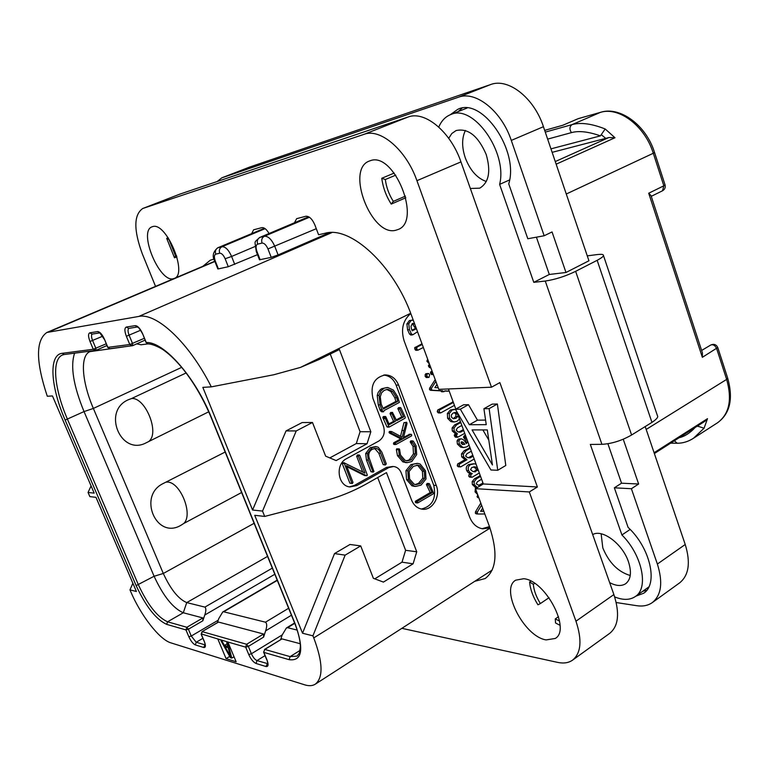 <?xml version="1.0" encoding="UTF-8"?>
<svg xmlns="http://www.w3.org/2000/svg" width="769" height="769" viewBox="0 0 769 769"><rect width="100%" height="100%" fill="white"/><g stroke="black" fill="none" stroke-linecap="round" stroke-linejoin="round"><path stroke-width="1.15" d="M482.009 528.707L489.488 526.602M480.798 503.07L475.444 511.885L475.386 513.317L476.444 513.875M480.154 475.771L474.694 478.616L472.166 481.663L472.349 484.537L475.502 487.45L475.059 491.881L477.645 494.544M477.751 494.823L477.049 496.745L478.885 497.889M483.028 483.086L478.568 485.345L480.51 485.46L478.914 485.412L476.194 483.826L477.462 481.702L481.605 479.231M473.598 463.774L468.734 464.534C466.399 465.899 465.726 467.917 466.696 470.59L468.071 472.522L470.368 473.56L469.1 474.31L468.763 476.194L469.878 477.193L472.195 477.203L479.318 472.993M469.878 447.798L464.216 450.634L461.496 453.864L461.669 456.844L465.043 459.67L457.632 463.976L457.286 465.831L458.507 466.831L460.794 466.831L474.185 459.035M472.733 455.344L468.311 457.776M464.976 435.735L463.63 436.571L463.64 437.551L465.697 439.983L465.706 442.262M461.275 438.82L458.314 439.109L457.055 440.848L457.392 444.059L460.641 447.145L462.63 447.462M460.285 422.018L454.7 424.853L452.114 427.968L452.287 430.967L455.613 433.899L454.287 435.052L455.123 436.955L456.007 437.177M463.274 429.669L458.814 432.091M454.287 409.339L450.298 410.012L447.375 413.52L447.606 418.307L450.826 421.566L453.018 421.931M453.133 401.918L437.686 410.021L437.282 411.828L438.868 412.905M435.206 379.617L429.611 388.23L429.563 389.691L430.659 390.316L440.752 390.854L441.771 391.815L444.078 391.623L444.761 390.883L449.211 391.123M444.684 391.056L448.096 391.2M428.179 373.484L425.766 373.744L425.094 376.32L426.651 377.579L429.015 377.348L429.679 374.782L428.804 373.667L427.641 373.638L426.872 374.686L426.958 376.214L428.525 377.473M432.034 371.004L430.505 372.436L430.707 373.657L431.688 374.599L433.322 374.503M427.67 359.181L426.882 361.19L429.467 364.054M429.621 364.477L428.458 365.304L428.641 366.544L430.217 367.697M421.979 343.772L414.606 347.809L415.5 350.135L416.404 350.241M413.261 320.173L409.396 320.548L406.878 323.951L407.608 329.863L409.521 334.082L410.982 334.948M489.959 527.919L482.528 528.803C476.626 527.649 472.329 523.727 469.638 517.047L404.09 340.782C400.707 329.401 402.937 320.298 410.781 313.483M490.036 528.14L313.762 637.895C322.884 662.176 323.403 677.595 315.319 684.16C312.502 685.929 308.955 686.15 304.678 684.823L170.872 642.855C159.481 639.597 140.765 615.411 130.653 591.486L129.961 589.881L136.401 591.496L95.971 497.322L89.848 496.62L88.06 492.468L94.174 493.121L52.465 395.948L47.284 396.246C35.749 361.536 35.605 340.283 46.861 332.477L138.728 316.453C156.511 312.339 189.424 343.147 211.312 386.865L273.802 374.753L300.419 367.428L319.154 359.488L339.417 349.52L370.85 431.755L367.044 443.742L336.111 460.583L325.633 456.142L312.483 422.479L296.228 430.938L262.527 511.087L264.69 516.432L323.634 501.119C338.937 497.101 353.404 491.247 367.034 483.557L386.471 472.608L416.731 551.786L413.097 563.802L401.995 562.177L405.609 550.306L377.685 477.559M313.762 637.895L312.925 635.838L345.137 555.141L360.709 545.913L373.369 578.307L383.414 582.095L413.097 563.802M421.345 509.04C432.351 506.3 436.494 498.399 433.754 485.335L436.273 485.489C440.887 496.543 432.14 511.116 421.931 509.136C417.154 508.261 413.684 505.195 411.521 499.956L401.226 472.858C399.669 469.119 397.15 467.004 393.661 466.504L388.893 467.542L356.826 485.556L349.933 486.94C337.726 486.075 334.986 464.188 346.425 458.737L378.79 441.06C383.76 437.599 385.327 432.639 383.481 426.17L372.955 398.448C370.1 385.24 374.234 377.396 385.356 374.916C391.431 375.166 395.843 378.54 398.573 385.029L396.122 385.144C393.555 378.982 389.393 375.618 383.635 375.07M436.273 485.489L398.573 385.029M416.731 551.786L405.609 550.306M374.782 578.836L401.995 562.177M312.925 635.838L302.534 633.233L334.525 553.574L349.982 544.471L360.709 545.913M302.534 633.233L254.722 515.297L264.69 516.432M211.312 386.865L202.833 387.355L252.578 510.03L286.03 430.909L302.15 422.556L312.483 422.479M262.527 511.087L252.578 510.03M217.896 639.135L226.076 658.629L236.131 661.763L227.874 642.019L201.228 633.916M88.06 492.468L91.078 485.902M129.961 589.881L132.874 583.277M329.574 232.603L278.099 254.933L271.217 257.365L259.489 259.787M218.386 268.871L217.838 268.919L214.724 261.056L215.282 261.027L218.386 268.871L228.287 266.718L225.144 258.759C223.462 255.01 221.645 253.155 219.694 253.212L215.762 254.154C214.887 251.194 215.647 249.041 218.05 247.705L264.507 228.258L217.704 247.82C212.984 251.876 211.994 256.298 214.734 261.085M257.49 254.664L228.287 266.718M330.257 354.028L360.084 431.707L370.85 431.755M329.795 457.911L356.297 443.559L360.084 431.707M367.044 443.742L356.297 443.559M296.228 430.938L286.03 430.909M614.662 596.888C622.986 600.301 629.869 600.185 635.329 596.533C649.046 588.083 642.105 554.872 621.919 534.964L590.332 444.434L601.925 444.328L545.259 281.041L533.782 282.338L499.619 184.387C507.905 152.118 472.877 103.152 450.365 114.716C445.222 116.859 441.358 120.973 438.763 127.068M470.349 188.482L479.731 188.165C488.892 182.589 491.045 171.372 486.2 154.511C478.183 135.94 468.138 127.952 456.075 130.557L451.816 133.518L448.712 138.324M609.654 582.604C616.123 586.036 621.477 586.401 625.687 583.7C630.859 579.547 631.791 572.271 628.494 561.879C622.679 543.952 602.252 528.688 592.678 534.59M635.857 596.158L643.605 593.274C658.495 584.152 650.257 547.768 628.1 527.39L614.354 487.815L631.397 488.719L638.635 484.018L623.236 439.186M630.147 529.437L621.919 534.964M614.354 487.815L621.544 483.192L607.885 443.723M616.2 602.531L636.636 605.684C642.836 606.616 648.065 605.578 652.323 602.579C661.407 595.177 663.089 582.335 657.37 564.042L631.397 488.719M657.37 564.042L685.227 544.49C690.754 562.552 688.889 575.347 679.633 582.873L652.323 602.579M685.227 544.49L645.21 426.564M450.153 114.802L457.786 109.333C482.105 96.836 519.286 150.628 508.742 183.868L527.803 238.746L544.164 235.766L552.055 231.94L565.984 272.486L588.939 260.778L543.433 126.702C534.09 97.778 508.184 77.669 490.641 84.552L249.512 167.123L221.751 177.87L217.194 181.513M544.164 235.766L511.289 140.419C501.628 111.063 475.694 90.444 458.449 97.211L221.751 177.87M545.259 281.041C555.074 279.599 565.205 276.369 575.635 271.342L597.157 260.316C602.117 257.625 604.165 255.875 603.309 255.068C603.098 254.308 601.07 254.145 597.244 254.558L587.276 255.866M565.984 272.486L549.306 274.466L533.782 282.338M603.405 255.346L657.447 415.741C658.456 417.038 656.62 419.259 651.949 422.383L631.599 435.004C621.679 440.647 611.797 443.761 601.925 444.328M621.544 483.192L638.635 484.018M549.306 274.466L536.406 237.179M509.568 179.936L499.619 184.387M462.015 108.189L458.218 111.572M467.062 108.035L450.365 114.716M601.127 533.792L602.809 547.913C608.952 562.697 618.093 571.896 630.244 575.5M465.399 130.451C461.765 137.997 461.717 147.119 465.274 157.837C470.09 170.343 477.107 178.235 486.316 181.513M702.424 352.894L702.357 357.325L648.7 193.23L651.035 195.634L702.424 352.894M578.644 118.551L600.599 112.303C619.833 106.007 646.104 125.001 654.525 152.435L665.06 184.916L663.849 185.81L662.522 190.779C664.81 189.424 665.656 187.482 665.07 184.954M578.346 118.618L600.272 112.418C618.872 106.333 644.883 125.837 653.294 153.262L566.282 194.009M600.599 112.303L572.021 124.626C580.605 122.194 591.659 123.646 605.193 128.981L614.989 137.738L556.16 164.191M562.802 125.28L544.683 130.384M227.874 642.019L245.686 647.152L248.358 646.393L246.628 644.268L202.257 631.666L201.353 634.367L204.285 641.317C205.929 645.662 205.746 647.729 203.756 647.498L195.336 644.922C193.038 643.845 190.875 641.115 188.838 636.732L185.954 629.926L166.681 624.37C156.069 619.468 145.879 606.549 136.132 585.594L65.144 420.057C50.552 386.72 48.399 354.644 62.222 353.317L93.27 349.27L90.011 341.503C88.127 336.534 88.07 333.64 89.819 332.823L97.673 331.583C99.922 331.766 102.21 334.371 104.536 339.417L107.852 347.367L129.778 344.512L126.366 336.274C124.405 330.997 124.424 327.911 126.414 327.027L135.257 325.633C137.776 325.806 140.256 328.565 142.707 333.919L146.245 342.513C163.855 341.532 195.403 377.146 211.562 417.971L295.277 624.14C304.159 649.488 302.111 661.34 289.134 659.677L263.863 652.391L266.978 659.927C268.689 664.637 268.352 666.829 265.978 666.521L256.048 663.484C253.366 662.253 250.925 659.264 248.743 654.515L245.686 647.152L246.628 644.268L263.556 634.012L263.604 637.126L265.641 630.849C267.093 626.322 267.045 623.438 265.478 622.188L223.664 611.778L222.75 611.98L218.732 618.651L217.406 622.621M263.556 634.012L218.531 622.083L202.026 631.676L201.17 634.252L204.083 641.144M217.81 622.515L218.531 622.083M205.073 644.864L196.23 642.259L191.27 636.03L188.395 629.215L186.848 627.283L185.954 629.926L188.395 629.215L202.833 620.785L202.881 617.94L183.291 612.758C173.025 608.279 163.297 596.11 154.098 576.26L84.042 411.578C73.382 385.625 70.239 366.159 74.593 353.202M62.222 353.317L64.183 354.528L95.99 350.376L95.885 348.357L92.626 340.59C91.309 337.187 91.165 335.024 92.184 334.092M106.939 345.55L95.99 350.376L93.27 349.27L106.209 343.81M104.536 339.417L107.689 347.357L109.929 348.684L107.679 347.338M109.929 348.684L132.624 345.685L132.556 343.541L129.154 335.303C127.779 331.699 127.683 329.392 128.856 328.382M132.71 345.637L145.072 340.129L132.624 345.685L129.778 344.512L144.322 338.312M142.707 333.919L146.043 342.503L148.052 343.916L146.033 342.474M295.277 624.14L294.998 623.967C298.497 633.291 300.304 640.817 300.4 646.527L299.449 652.968L297.122 656.092L290.115 656.63L264.815 649.44L263.594 652.17M264.507 649.469L282.002 638.895L264.815 649.44L263.623 652.237L266.708 659.696M280.685 639.539L282.098 635.127L286.404 627.975L287.596 627.696L297.257 630.099M300.266 643.73L282.002 638.895M136.699 343.868L141.063 344.772L147.869 343.897M202.833 620.785L204.775 615.017C206.15 610.865 206.198 608.221 204.89 607.106L186.742 602.588C178.485 599.109 170.67 589.41 163.307 573.482L93.366 408.435C81.841 381.703 79.841 355.682 89.944 351.625L123.261 346.982M208.716 411.8L146.35 442.713C120.954 456.623 101.643 411.031 128.394 399.726L131.576 398.534C145.11 396.996 159.625 432.063 149.282 440.983M166.46 482.144C179.686 480.298 193.826 514.499 183.714 523.506L180.869 525.333C156.184 539.963 137.363 495.553 163.364 483.441L225.173 452.028M183.714 523.506L241.61 492.516M186.108 372.975L131.576 398.534M226.076 658.629L229.72 656.418M233.42 657.111L234.305 657.38M227.115 642.336L226.759 641.692M230.421 657.678L231.796 658.101L227.816 642.836L226.788 642.538L227.826 646.45L224.404 645.451L222.01 641.154L221.001 640.856L230.421 657.678M234.036 656.745L231.796 658.101M221.933 640.298L221.001 640.856M222.952 640.596L222.01 641.154M227.124 643.816L224.404 645.451M227.72 641.971L226.788 642.538M230.537 656.524L225.154 646.864L228.22 647.767L230.537 656.524M695.099 427.545C689.966 433.072 684.65 436.465 679.142 437.724M697.406 426.064L704.048 428.237L693.475 438.263C688.207 441.637 682.766 443.29 677.162 443.242L674.365 440.772M654.361 453.547L704.875 421.297L707.499 418.663L704.048 428.237M717.785 347.569L727.685 378.127L726.647 379.405L716.698 348.722C715.199 345.464 713.228 344.224 710.787 345.002C713.93 343.676 716.256 344.502 717.765 347.501L702.357 357.325M605.193 128.981L600.397 135.873L550.95 148.859M547.643 139.112L571.444 132.624C578.817 130.576 588.468 131.653 600.397 135.873M614.989 137.738L608.837 137.555L552.142 152.349M642.749 591.265L646.71 590.332M345.137 555.141L334.525 553.574M349.405 486.864L354.422 485.402L386.442 467.437L392.786 466.466M433.754 485.335L396.122 385.144M427.439 483.509L426.401 484.537L430.227 492.564L415.481 501.205L415.279 502.138L416.116 502.724M417.106 463.371L410.906 464.611L405.936 470.695L406.561 479.616L411.944 485.806L414.626 486.344M411.242 440.954L410.31 442.146L413.049 446.376L413.482 453.845L409.271 459.852L406.57 460.775M410.713 440.945L412.569 440.973L412.165 442.175L414.914 446.414L415.347 453.902L411.127 459.92L407.166 460.862L405.023 460.295L400.505 455.037L399.563 449.211L396.679 448.836L396.362 449.692L397.486 455.633L402.85 461.871L406.147 462.602M389.575 431.467L389.104 432.659L389.71 433.168L400.784 438.897L402.639 438.916L395.554 442.819L395.304 443.963L396.073 444.434L411.598 435.86L411.684 434.831L410.867 434.37L403.244 438.58L407.003 423.575L406.686 422.335L403.946 422.681L400.505 436.311M400.784 438.897L393.709 442.79L393.468 443.924L394.237 444.405M409.531 434.36L403.514 437.388M398.842 407.666L397.833 408.618L401.774 416.923L396.285 419.893M390.863 412.482L390.027 413.549L393.593 421.354L388.97 423.854M383.818 416.577L382.866 417.711L386.913 426.728L388.97 427.035M387.076 387.518L381.799 388.672L380.347 389.633L378.213 392.353L377.223 395.42L378.29 404.898L380.194 410.444L381.011 411.204L382.683 411.136M381.203 411.204L381.905 411.79M375.589 446.587L370.216 447.654L365.669 453.518L366.448 460.006L370.956 471.733L373.1 472.118L373.965 471.57L369.726 459.631C367.851 454.787 368.764 451.307 372.456 449.202L375.82 448.308C377.887 448.538 379.482 450.173 380.617 453.21L385.327 464.995L386.317 463.899L381.78 452.028L378.271 447.26L376.156 446.597L372.023 447.693L367.476 453.566L368.255 460.073L373.1 472.118M374.657 448.375L378.79 453.162L383.183 464.649L385.327 464.995M342.849 462.803L342.205 463.447L349.866 483.163L352.442 483.422L352.99 482.394L346.492 465.658L366.428 475.665L367.313 475.011L359.757 455.392L359.017 455.113L358.441 456.257L364.919 473.07L344.137 462.851L351.971 483.557M346.886 466.677L364.621 475.569L367.053 475.703M357.796 455.075L356.643 456.2L362.718 471.964M428.919 483.595L428.285 484.643L432.12 492.689L417.356 501.35L417.702 502.945L433.726 493.554L429.554 483.961L427.035 483.48M430.227 492.564L432.12 492.689M426.574 484.903L428.448 485.008M412.77 464.687L407.801 470.782L408.416 479.721L413.799 485.921L415.693 486.412L421.037 485.124L425.997 478.991L425.517 470.83L420.21 464.082L417.827 463.399L410.906 464.611M413.405 466.341L417.884 465.187L419.797 465.706L424.305 471.378L424.671 478.318L420.345 483.538L415.741 484.643L414.193 484.259L409.598 479.049L409.108 471.493L413.405 466.341M416.625 465.207L417.923 465.63L422.431 471.291L422.796 478.212L418.471 483.422L415.164 484.547M410.329 441.454L412.194 441.473M396.679 448.836L398.525 448.875L399.332 455.69L404.705 461.938L407.243 462.64L411.751 461.583L416.663 454.623L416.087 445.76L413.347 441.175L412.569 440.973M399.121 448.836L398.525 448.875M406.215 422.219L402.158 437.196L391.902 431.688L390.96 432.005L391.556 433.178L402.639 438.916M389.104 432.659L390.94 432.668M389.124 432.005L390.96 432.005M389.412 431.467L391.248 431.467M400.284 407.637L399.678 408.579L403.629 416.904L396.65 420.681L392.478 412.453L391.863 413.52L395.429 421.335L389.316 424.642L385.923 416.942L385.461 416.49L384.76 417.058L389.124 427.093L405.08 418.182L405.273 417.336L400.976 408.003L398.438 407.676M386.913 426.728L388.739 426.728M383.049 418.134L384.875 418.105M382.866 417.711L384.692 417.692M382.933 417.086L384.76 417.058M393.593 421.354L395.429 421.335M401.774 416.923L403.629 416.904M398.025 409.05L399.87 409.012M383.625 388.595L380.636 391.248L379.05 395.353L380.117 404.85L382.02 410.406L383.577 411.79L384.24 410.473L399.38 402.408L397.669 396.775L393.43 390.104L387.711 387.489L381.799 388.672M380.194 410.444L382.02 410.406M380.078 409.944L381.905 409.906M380.405 409.656L382.222 409.617M384.346 390.258L387.864 389.306L392.603 391.373L396.66 397.708L397.736 401.389L383.318 409.05L381.193 404.09L380.28 396.766L381.578 392.796L384.346 390.258M386.663 389.422L390.777 391.45L394.824 397.775L395.891 401.447L382.972 408.31M395.891 401.447L397.736 401.389M364.621 475.569L366.428 475.665M475.444 511.885L477.376 512.048L477.318 513.481L478.068 514.019L484.826 513.99M481.557 505.146L477.376 512.048M483.816 511.26L480.596 511.318L482.644 508.078M483.749 511.058L480.721 511.116M480.558 476.376L476.617 478.712L474.098 481.769L474.281 484.643L477.357 487.536M483.288 483.797L480.51 485.46M475.502 487.45L477.328 487.556M476.078 464.188L474.262 463.803L470.657 464.601C468.321 465.976 467.639 467.994 468.619 470.666L469.994 472.608L472.301 473.646L471.022 474.396L470.686 476.28L471.801 477.289M470.368 473.56L472.301 473.646M478.203 469.974L474.425 471.801L472.733 471.416L470.561 469.628L471.782 467.514L474.809 466.86L477.414 467.812M473.569 466.889L476.338 468.965L476.059 470.215L473.579 471.666M476.059 470.215L477.982 470.292M474.05 471.762L475.396 471.82M470.244 448.317L466.129 450.682L463.409 453.912L463.582 456.892L466.966 459.737L459.545 464.043L459.199 465.908L460.42 466.908M468.436 457.805L470.205 457.853L467.36 457.497L465.601 456.036L466.937 453.72L471.301 451.201M473.127 456.161L470.205 457.853M465.043 459.67L466.966 459.737M465.754 436.129L465.562 437.571L466.658 438.58M467.792 441.656L466.35 443.607L463.986 440.156L461.496 438.82L460.227 439.128L458.968 440.877L459.304 444.088L462.553 447.183L464.024 447.481L467.091 446.751L469.042 445.059M461.342 441.839L463.025 442.137L464.88 444.28L462.582 444.511L461.044 443.127L461.342 441.839M463.025 442.137L461.102 442.108L462.967 444.242L462.371 444.444M462.967 444.242L464.88 444.28M460.756 422.527L456.613 424.853L454.018 427.968L454.191 430.967L457.517 433.908L456.19 435.062L457.622 437.263L464.726 433.341M459.208 432.149L460.621 432.159L457.94 431.832L456.152 430.169L457.459 427.891L461.823 425.44M463.669 430.438L460.621 432.159M455.613 433.899L457.517 433.908M455.508 409.425L452.201 409.973L449.269 413.491L449.5 418.288L452.73 421.547L454.469 421.921L457.094 421.268L459.468 419.028M458.036 415.145L457.795 416.462L455.979 418.307L453.364 418.749L451.47 417.192L451.355 415.02L452.96 413.155L455.248 412.444L457.382 413.357M454.143 412.597L455.921 414.155L455.882 416.49L453.172 418.701M453.364 402.437L439.58 409.983L439.176 411.79L440.762 412.876L454.441 405.359M435.869 381.405L431.496 388.153L431.438 389.614L432.543 390.239L442.646 390.777L443.665 391.738M438.215 387.759L434.85 387.614L436.994 384.452M440.752 390.854L442.646 390.777M429.611 388.23L431.496 388.153M432.418 372.061L433.303 374.445M428.458 365.304L429.89 365.208M422.219 344.435L417.096 347.05L416.635 348.972L417.942 350.174L423.344 347.482M412.174 320.077L411.252 320.337L408.733 323.739L409.464 329.67L411.367 333.89L412.838 334.765L417.538 331.766M416.413 328.699L412.242 330.785L411.434 328.824L411.002 326.287L412.386 323.48L414.52 323.576M412.222 323.566L415.481 328.44L411.982 330.189M415.481 328.44L416.279 328.353M385.327 179.513L381.77 178.273C382.972 187.425 386.125 196.037 391.229 204.093L393.324 201.372C388.999 194.547 386.336 187.261 385.327 179.513L395.766 175.14M393.324 201.372L405.465 196.124M391.229 204.093L405.859 197.748M179.686 194.192L142.736 208.505L179.686 194.192L408.099 117.013C424.844 110.428 450.797 131.864 460.948 161.894L613.883 594.572C619.881 613.21 618.497 626.129 609.73 633.329L572.626 660.1C581.114 653.092 582.229 640.116 575.962 621.189L529.303 491.949L475.473 488.661L489.295 526.092C498.014 552.238 496.659 569.714 485.22 578.519L474.733 581.326M401.86 628.331L557.583 662.378C563.61 663.666 568.618 662.907 572.626 660.1M460.948 161.894L416.933 180.686L491.497 387.201L438.811 389.354L411.502 315.415C393.651 265.103 350.424 225.596 325.027 233.267L318.587 234.766L314.829 224.846C312.214 218.905 309.205 216.041 305.802 216.262L296.651 218.665L294.45 222.77M251.684 233.593L253.597 229.806L261.768 227.662C264.18 227.355 266.603 229.297 269.035 233.497M202.862 266.305L210.302 260.201L214.07 259.086M155.54 286.376L142.294 253.799C133.566 229.941 133.71 214.839 142.736 208.505M143.063 208.389L364.122 134.306C380.395 127.904 406.33 150.061 416.933 180.686M523.689 578.721C545.259 580.201 571.367 629.561 555.266 638.462L546.144 639.914C524.045 636.713 499.696 588.929 515.72 580.172L523.689 578.721M370.322 160.692C394.161 151.301 422.152 221.347 398.092 229.498L395.843 230.239C371.59 237.237 345.262 169.372 369.322 161.048L370.322 160.692M152.425 226.692C165.989 221.011 188.357 274.293 174.275 278.426L173.4 278.705C159.539 283.04 138.045 231.2 152.031 226.826L152.425 226.692M491.497 387.201L499.86 382.606L537.377 486.979L529.303 491.949M456.671 411.405L483.345 483.961L537.377 486.979M448.414 388.97L455.806 409.079M485.575 420.085L477.462 420.153L468.484 404.686L463.553 404.802L455.421 409.281L490.92 469.984L497.745 470.272L489.122 408.627L483.912 408.724L486.248 424.661L469.35 424.719L460.333 409.185L455.421 409.281M497.745 470.272L505.791 465.485L497.38 403.994L492.16 404.119L483.912 408.724M475.473 488.661L483.345 483.961M477.462 420.153L469.35 424.719M468.484 404.686L460.333 409.185M492.439 464.966L472.079 429.9L487.306 429.929L492.439 464.966M497.38 403.994L489.122 408.627M488.805 440.128L482.865 429.919M560.043 625.332L555.545 622.986L555.285 618.901L558.515 616.671M534.666 583.373L533.33 584.257C533.869 590.429 536.224 596.859 540.386 603.559L537.944 604.819C533.023 596.907 530.245 589.304 529.601 582.018L530.898 581.153M559.544 621.064L555.285 618.901M533.33 584.257L529.601 582.018M540.386 603.559L549.037 597.686M381.77 178.273L394.228 173.063M176.918 256.817L174.505 257.817L166.69 238.361L168.2 237.746M174.505 257.817L175.534 255.885L168.93 239.438L166.69 238.361M175.534 255.885L176.534 255.471M300.419 367.428L410.694 313.252M49.062 331.833L214.897 261.479M271.217 257.365L267.958 248.935C266.189 244.955 264.228 243.004 262.046 243.091C261.133 239.938 261.931 237.659 264.43 236.246L260.018 237.342L308.705 216.791M219.694 253.212C218.819 250.233 219.588 248.07 222.001 246.724L265.122 228.662M225.144 258.759L231.604 256.462C228.643 249.848 225.442 246.609 222.001 246.724L217.704 247.82M278.099 254.933L274.841 246.484C271.736 239.486 268.266 236.073 264.43 236.246L309.436 217.243M262.046 243.091L257.644 244.138C256.731 241.005 257.528 238.746 260.018 237.342L308.667 216.771M257.644 244.138C255.817 245.013 255.577 247.455 256.923 251.463L260.153 259.778M256.923 251.463L256.26 251.501L259.499 259.826M138.728 316.453L331.958 232.555M267.958 248.935L316.29 228.701M222.116 177.745L249.512 167.123M458.449 97.211L490.641 84.552M511.289 140.419L543.433 126.702M631.599 435.004L575.635 271.342M597.157 260.316L651.949 422.383M727.714 378.204C733.424 398.823 730.041 413.674 717.554 422.758C729.3 414.097 732.328 399.649 726.647 379.405L646.181 429.448M654.525 152.435L653.294 153.262L663.849 185.81L648.7 193.23M545.269 132.114L572.021 124.626C569.473 126.625 569.281 129.288 571.444 132.624M577.5 118.955L562.745 125.299M277.301 580.393L223.664 611.778M265.478 622.188L288.625 608.269M267.66 663.637L256.99 660.581C254.943 659.658 253.078 657.38 251.415 653.756L248.358 646.393L263.604 637.126M265.641 630.849L291.451 615.219M248.743 654.515L251.415 653.756L282.156 634.944M204.285 641.317L205.342 644.826M203.756 647.498L205.054 644.566M195.336 644.922L196.23 642.259L202.891 638.318M188.838 636.732L191.27 636.03L218.213 620.199M202.881 617.94L186.848 627.283L167.565 621.804C157.434 617.171 147.725 604.867 138.439 584.892L67.48 419.278C54.263 388.941 51.417 359.411 62.462 355.009L64.183 354.528M166.681 624.37L167.565 621.804L183.291 612.758L186.742 602.588L267.564 556.4M136.132 585.594L154.098 576.26L163.307 573.482L254.116 523.295M65.144 420.057L84.042 411.578L93.366 408.435L181.657 367.361M90.011 341.503L102.719 336.197M89.819 332.823L91.953 334.121L99.759 332.91M97.673 331.583L99.749 332.91M99.826 332.9L104.363 339.398M126.366 336.274L140.602 330.257M126.414 327.027L128.644 328.411L137.295 326.988L138.285 327.536C138.18 326.431 143.601 335.082 142.515 333.919L142.505 333.9M135.257 325.633L137.497 327.036M211.562 417.971L211.321 417.913C203.631 399.361 194.182 383.039 182.955 368.928C176.697 361.315 170.631 355.307 164.758 350.924C161.817 348.501 153.012 343.916 148.052 343.916L148.292 343.916M294.969 623.89L211.302 417.875M289.134 659.677L290.115 656.63L300.131 650.372M266.978 659.927L267.939 663.522M265.978 666.521L267.65 663.138M256.048 663.484L256.99 660.581L265.026 655.63M294.748 623.342L287.596 627.696M106.929 345.541L96.058 350.337M204.775 615.017L274.812 574.27M204.89 607.106L272.322 568.118M654.083 452.73L707.499 418.663M698.704 425.238L698.079 426.497M601.493 134.873L605.837 138.439M608.837 137.555L555.266 161.557M215.762 254.154C214.128 254.952 213.974 257.25 215.282 261.027M234.737 264.43L231.604 256.462L255.077 246.484M386.442 467.437L388.893 467.542M356.826 485.556L354.422 485.402M426.401 484.537L428.285 484.643M415.279 502.138L417.144 502.282M415.481 501.205L417.356 501.35M405.936 470.695L407.801 470.782M411.944 485.806L413.799 485.921M406.561 479.616L408.416 479.721M417.923 465.63L419.797 465.706M422.431 471.291L424.305 471.378M422.796 478.212L424.671 478.318M418.471 483.422L420.345 483.538M402.85 461.871L404.705 461.938M397.486 455.633L399.332 455.69M396.362 449.692L398.207 449.73M409.271 459.852L411.127 459.92M413.482 453.845L415.347 453.902M413.049 446.376L414.914 446.414M410.886 442.819L412.751 442.848M410.31 442.146L412.165 442.175M403.946 422.681L405.801 422.671M409.012 434.36L410.867 434.37M393.468 443.924L395.304 443.963M393.709 442.79L395.554 442.819M389.71 433.168L391.556 433.178M401.831 430.515L403.677 430.525M397.833 408.618L399.678 408.579M383.298 418.624L385.125 418.605M383.375 416.587L385.211 416.558M390.181 413.895L392.017 413.866M390.027 413.549L391.863 413.52M390.642 412.492L392.478 412.453M397.938 408.848L399.774 408.8M377.223 395.42L379.05 395.353M381.664 411.79L383.491 411.761M380.636 411.04L382.462 411.002M378.29 404.898L380.117 404.85M390.777 391.45L392.603 391.373M394.824 397.775L396.66 397.708M366.448 460.006L368.255 460.073M370.956 471.733L372.773 471.82M365.669 453.518L367.476 453.566M370.216 447.654L372.023 447.693M383.183 464.649L385.019 464.726M378.79 453.162L380.617 453.21M342.205 463.447L343.993 463.524M349.866 483.163L351.664 483.278M342.359 462.784L344.137 462.851M356.643 456.2L358.441 456.257M357.22 455.056L359.017 455.113M475.386 513.317L477.318 513.481M479.539 475.742L480.337 475.78M474.694 478.616L476.617 478.712M482.384 483.076L483.038 483.105M477.703 497.601L478.808 497.678M477.049 496.745L478.501 496.851M475.059 491.881L476.703 491.977M472.349 484.537L474.281 484.643M472.166 481.663L474.098 481.769M466.696 470.59L468.619 470.666M468.734 464.534L470.657 464.601M469.436 477.03L471.359 477.126M468.763 476.194L470.686 476.28M469.1 474.31L471.022 474.396M468.071 472.522L469.994 472.608M473.589 466.889L475.482 466.956M476.338 468.965L477.857 469.032M469.167 447.789L470.051 447.808M464.216 450.634L466.129 450.682M472.368 455.431L472.858 455.44M457.968 466.629L459.881 466.706M457.286 465.831L459.199 465.908M457.632 463.976L459.545 464.043M461.669 456.844L463.582 456.892M461.496 453.864L463.409 453.912M463.63 436.571L465.543 436.59M464.265 435.735L465.61 435.744M460.641 447.145L462.553 447.183M457.392 444.059L459.304 444.088M457.055 440.848L458.968 440.877M458.314 439.109L460.227 439.128M465.822 441.896L467.735 441.925M465.697 439.983L467.177 440.003M464.476 438.32L466.389 438.34M463.64 437.551L465.562 437.571M459.775 422.027L460.564 422.018M454.7 424.853L456.613 424.853M455.123 436.955L457.026 436.975M454.469 436.042L456.382 436.061M454.287 435.052L456.19 435.062M454.863 434.312L456.776 434.322M452.287 430.967L454.191 430.967M452.114 427.968L454.018 427.968M447.375 413.52L449.269 413.491M450.298 410.012L452.201 409.973M450.826 421.566L452.73 421.547M447.606 418.307L449.5 418.288M454.171 412.588L456.017 412.559M455.921 414.155L457.67 414.126M455.882 416.49L457.795 416.462M454.075 418.326L455.979 418.307M452.47 401.937L453.181 401.918M437.686 410.021L439.58 409.983M437.994 412.713L439.887 412.674M437.282 411.828L439.176 411.79M440.848 391.037L442.742 390.96M430.659 390.316L432.543 390.239M429.563 389.691L431.438 389.614M425.007 374.791L426.872 374.686M425.766 373.744L427.641 373.638M425.988 377.396L427.862 377.291M425.094 376.32L426.958 376.214M430.928 371.59L432.216 371.514M430.707 373.657L432.582 373.542M430.505 372.436L432.389 372.331M426.882 361.19L428.371 361.084M429.304 367.476L430.698 367.39M428.641 366.544L430.342 366.428M429.015 364.794L429.717 364.746M415.5 350.135L417.365 349.982M414.779 349.126L416.635 348.972M414.606 347.809L416.471 347.646M415.231 347.213L417.096 347.05M409.521 334.082L411.367 333.89M407.608 329.863L409.464 329.67M406.878 323.951L408.733 323.739M409.396 320.548L411.252 320.337M413.184 324.182L414.674 324.009M414.693 326.431L415.539 326.344M613.883 594.572L575.962 621.189M408.099 117.013L364.122 134.306M46.861 332.477L214.801 261.249M315.319 684.16L492.198 570.06M651.256 196.326L662.522 190.779M544.683 130.365L562.773 125.27L578.307 118.628M277.196 580.124L222.75 611.98M294.594 622.977L286.404 627.975M218.204 622.159L202.026 631.676M717.554 422.758L693.475 438.263M710.787 345.002L701.626 350.462M677.162 443.242L670.635 443.155M648.853 586.92L635.329 596.533M259.595 237.477C253.789 243.456 254.664 239.159 256.269 251.53M385.356 374.916L384.346 374.974M429.14 483.538L427.266 483.432M417.702 502.945L415.827 502.791M415.693 486.412L413.828 486.296M417.884 465.187L417.259 465.158M412.857 440.906L410.992 440.877M407.243 462.64L405.388 462.573M411.165 434.293L409.31 434.283M395.804 444.501L393.968 444.472M391.325 431.457L389.489 431.447M400.514 407.58L398.669 407.618M389.124 427.093L387.288 427.093M385.461 416.49L383.625 416.519M392.603 412.424L390.767 412.453M383.577 411.79L381.751 411.819M382.827 411.175L381.011 411.204M387.864 389.306L387.307 389.335M344.387 462.803L342.609 462.736M359.363 455.017L357.566 454.969M478.068 514.019L476.136 513.855M474.809 466.86L474.213 466.841M465.581 435.639L464.649 435.629M464.024 447.481L462.111 447.452M460.544 421.95L460.045 421.96M457.622 437.263L455.709 437.244M454.469 421.921L452.566 421.931M440.483 412.934L438.599 412.963M430.813 367.707L429.958 367.765M417.942 350.174L416.077 350.328M412.54 334.851L410.684 335.034"/></g></svg>
